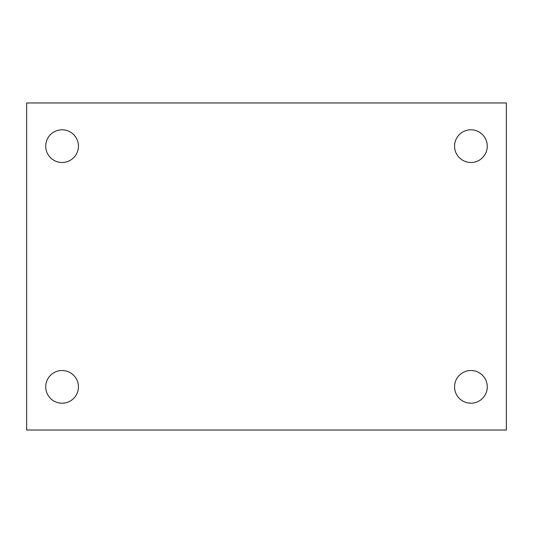 <?xml version="1.0" encoding="UTF-8"?>
<svg xmlns="http://www.w3.org/2000/svg" width="533" height="533" viewBox="0 0 533 533"><rect width="100%" height="100%" fill="white"/><g stroke="black" fill="none" stroke-linecap="round" stroke-linejoin="round"><path stroke-width="0.8" d="M26.65 102.969L506.35 102.969L506.35 430.031L26.65 430.031L26.65 102.969M62.081 370.508A16.356 16.356 0 0 1 78.438 386.858A16.356 16.356 0 0 1 62.081 403.215A16.356 16.356 0 0 1 45.731 386.858A16.356 16.356 0 0 1 62.081 370.508M470.919 370.508A16.356 16.356 0 0 1 487.269 386.858A16.356 16.356 0 0 1 470.919 403.215A16.356 16.356 0 0 1 454.562 386.858A16.356 16.356 0 0 1 470.919 370.508M470.919 129.786A16.356 16.356 0 0 1 487.269 146.142A16.356 16.356 0 0 1 470.919 162.492A16.356 16.356 0 0 1 454.562 146.142A16.356 16.356 0 0 1 470.919 129.786M62.081 129.786A16.356 16.356 0 0 1 78.438 146.142A16.356 16.356 0 0 1 62.081 162.492A16.356 16.356 0 0 1 45.731 146.142A16.356 16.356 0 0 1 62.081 129.786"/></g></svg>
